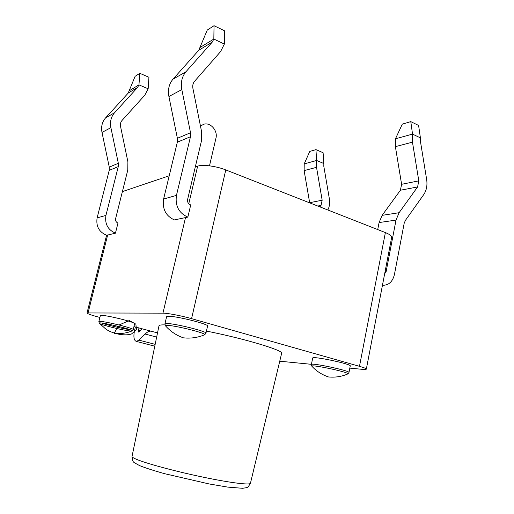 <?xml version="1.0" encoding="UTF-8"?>
<svg xmlns="http://www.w3.org/2000/svg" width="514" height="514" viewBox="0 0 514 514"><rect width="100%" height="100%" fill="white"/><g stroke="black" fill="none" stroke-linecap="round" stroke-linejoin="round"><path stroke-width="0.77" d="M122.383 191.613L169.222 175.782M195.288 166.966L197.646 166.17C202.619 164.313 216.285 166.106 225.774 169.922L385.384 232.585C389.818 234.378 391.899 236.016 391.636 237.494L366.328 369.155C366.116 369.515 364.632 369.56 361.869 369.296L349.828 368.108M214.042 25.7L207.264 30.05L198.751 50.282L172.955 79.22C169.035 83.885 167.692 89.648 168.913 96.51L177.388 138.305L177.336 142.179L163.6 199.034C162.199 208.954 165.784 215.919 174.362 219.921L187.848 217.101L190.72 204.925C188.304 204.013 187.269 202.188 187.61 199.438L201.392 141.177L201.507 131.25L192.917 88.414C192.422 85.6 192.962 83.236 194.543 81.321L220.59 51.593L224.355 44.075L213.83 39.038L214.042 25.7L224.451 30.776L224.355 44.075M99.896 317.453L97.962 316.939C90.907 315.011 87.258 313.681 87.027 312.949L162.944 313.161C167.628 313.116 181.538 315.776 191.574 318.654L359.479 366.328C364.13 367.671 366.411 368.609 366.328 369.155M148.16 88.774L138.947 84.855L139.821 73.309L148.944 77.261L148.16 88.774L144.832 95.135L121.985 120.514C120.597 122.139 120.122 124.112 120.546 126.438L127.902 161.852L127.774 170.102L115.611 218.63C115.297 220.731 116.08 222.209 117.969 223.057L115.444 233.163L106.732 235.29C99.08 232.135 95.874 226.34 97.114 217.904L105.942 215.398C104.67 223.886 107.837 229.803 115.444 233.163M98.868 321.571L100.352 315.609L101.541 315.384C107.497 315.243 136.261 322.503 134.636 323.711L133.203 329.647C134.797 328.581 105.98 321.378 100.044 321.391L98.868 321.571L99.234 323.139C98.643 321.346 134.013 329.673 132.156 330.881L130.8 331.016C124.671 330.83 98.328 324.276 99.234 323.139L105.685 328.973C111.525 333.252 123.707 336.484 131.52 333.965L136.467 329.789L135.882 324.154L129.322 320.53L119.075 324.983M164.936 323.839L166.613 316.688L168.721 316.29C177.182 316.142 209.616 324.379 207.553 326.114L205.941 333.258C207.958 331.71 175.454 323.537 167.024 323.512L164.936 323.839L165.386 325.722L167.397 325.401C175.57 325.471 206.969 333.374 204.701 334.749L204.18 334.967M311.381 364.503L312.705 358.02C312.364 355.739 352.122 364.175 350.24 366L348.961 372.541C350.811 370.902 311.009 362.409 311.381 364.503L311.844 366.193C311.169 364.137 349.963 372.425 347.875 373.909L347.522 374.064M200.248 47.352L213.83 39.038L212.301 42.058L185.946 71.761C181.937 76.554 180.562 82.497 181.821 89.584L190.521 132.747L190.469 136.75L176.45 195.391C175.03 205.838 178.827 213.079 187.848 217.101M139.821 73.309L135.105 76.335L128.185 93.118L105.563 117.918C102.138 121.895 100.95 126.727 101.997 132.426L109.27 167.127L109.212 170.359L97.114 217.904M129.509 90.625L138.947 84.855L137.598 87.406L114.526 112.772C111.037 116.839 109.823 121.799 110.895 127.652L118.329 163.291L118.278 166.613L105.942 215.398M410.789 121.632L418.602 125.442L420.413 137.88L412.53 134.109L410.789 121.632L402.301 124.131L395.465 138.799L395.388 146.644L401.607 184.301L400.406 190.238L382.133 215.353L379.094 222.556L377.726 229.578M384.645 273.846L386.155 271.482L396.018 220.101L399.095 212.706L417.586 186.955L418.801 180.857L412.459 142.166L412.53 134.109L395.465 138.799M420.413 137.88L420.388 141.08L426.659 179.527C427.507 185.406 426.511 190.463 423.671 194.69L405.366 220.448L404.152 223.397L394.437 274.482C392.664 281.653 388.815 285.251 382.885 285.283L382.455 285.231M315.937 149.619L309.762 151.444L304.224 163.882L316.63 160.471L315.937 149.619L323.1 152.722L323.846 163.542L316.63 160.471L316.528 167.339L322.162 200.209L321.025 205.42L319.901 206.879M309.685 202.863L304.121 170.597L304.224 163.882M323.846 163.542L323.807 166.279L329.397 198.969C330.033 202.985 329.513 206.66 327.823 209.988M311.42 364.323L279.751 361.201M157.515 332.911L133.942 326.589M164.949 324.893C161.242 324.79 159.25 325.092 158.987 325.805L158.954 325.947M132.047 456.374L132.021 456.496C132.002 457.158 133.717 458.192 137.167 459.6C147.769 463.936 176.977 471.749 204.148 477.371C231.364 483.012 250.601 485.28 250.466 483.186L281.614 353.439C284.685 350.779 245.416 338.81 206.429 331.08M142.089 328.774L138.639 332.063L138.382 330.47L138.992 327.938M150.904 331.138C149.086 331.067 147.158 332.038 145.128 334.042L138.992 340.139L136.383 341.424C133.871 340.512 133.28 336.792 134.597 330.271L135.394 326.975M200.486 126.148L203.563 124.317C210.284 121.863 218.039 130.646 215.944 138.202L209.494 165.829M197.646 166.17L188.767 203.769M185.548 217.409L162.944 313.161M191.574 318.654L225.774 169.922M88.106 312.73L107.677 234.904M359.479 366.328L385.384 232.585M101.9 323.088C108.107 325.285 123.354 328.857 129.836 329.635M165.874 326.274L165.386 325.722C169.562 330.47 174.561 334.126 180.375 336.683L183.312 337.82L186.453 338.077C192.801 338.302 198.879 337.197 204.701 334.749L205.941 333.258M312.216 366.604L311.844 366.193C316.348 371.134 321.873 374.712 328.427 376.942C335.289 377.604 341.771 376.595 347.875 373.909L348.961 372.541M212.301 42.058L198.751 50.282M185.946 71.761L172.955 79.22M181.821 89.584L168.913 96.51M190.521 132.747L177.388 138.305M190.469 136.75L177.336 142.179M176.45 195.391L163.6 199.034M128.185 93.118L137.598 87.406M105.563 117.918L114.526 112.772M101.997 132.426L110.895 127.652M109.27 167.127L118.329 163.291M109.212 170.359L118.278 166.613M386.155 271.482L385.089 271.546M396.018 220.101L379.094 222.556M399.095 212.706L382.133 215.353M417.586 186.955L400.406 190.238M418.801 180.857L401.607 184.301M412.459 142.166L395.388 146.644M317.774 206.043L321.025 205.42M309.659 202.715L322.162 200.209M304.121 170.597L316.528 167.339M138.382 330.47L139.981 330.9M138.992 340.139L155.157 344.348M145.128 334.042L156.654 337.1M106.584 235.245L87.027 312.949M117.989 326.268L114.192 333.323C120.494 334.042 126.483 333.226 132.156 330.881L133.203 329.647M382.442 285.302L382.885 285.283M202.124 124.941L200.389 125.686M136.383 341.424L154.778 346.192M250.44 483.301C247.247 488.563 247.96 487.246 242.711 488.3L227.824 487.111L209.359 483.995L164.596 473.683C153.757 470.638 145.346 467.92 139.371 465.523C132.908 461.604 132.946 463.422 132.021 456.496L158.987 325.805"/></g></svg>
